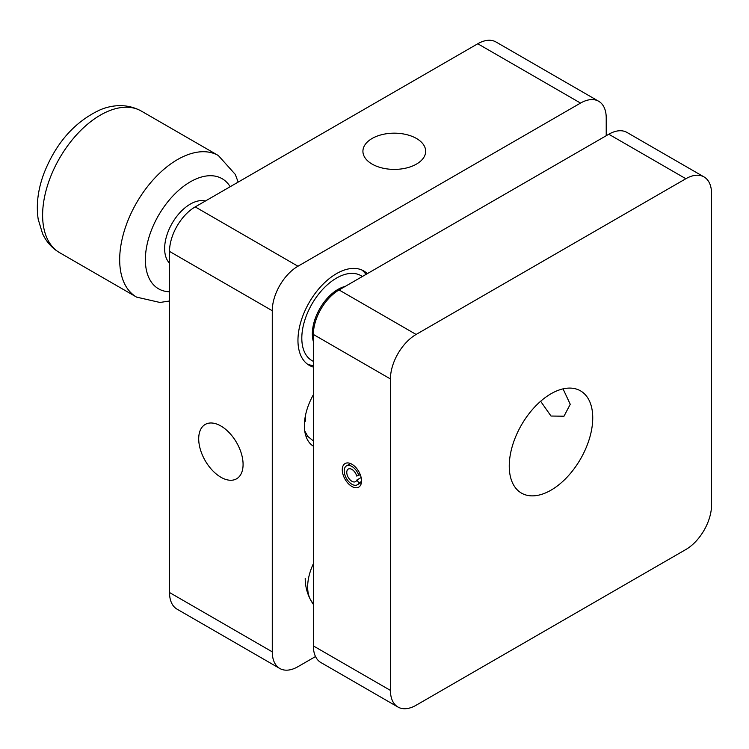 <?xml version="1.0" encoding="UTF-8"?>
<svg xmlns="http://www.w3.org/2000/svg" width="749" height="749" viewBox="0 0 749 749"><rect width="100%" height="100%" fill="white"/><g stroke="black" fill="none" stroke-linecap="round" stroke-linejoin="round"><path stroke-width="1.12" d="M563.042 388.871L570.251 404.282L563.988 416.21L550.992 416.032L540.638 401.267M550.992 490.183A59.04 34.089 120 0 0 589.566 438.165A59.04 34.089 120 0 0 580.512 390.856A59.04 34.089 120 0 0 550.992 393.777A59.04 34.089 120 0 0 512.428 445.805A59.04 34.089 120 0 0 521.482 493.114A59.04 34.089 120 0 0 550.992 490.183M351.908 464.23A13.622 7.865 -120 0 0 345.092 463.556A13.622 7.865 -120 0 0 343.005 474.473A13.622 7.865 -120 0 0 351.908 486.476A13.622 7.865 -120 0 0 358.715 487.15A13.622 7.865 -120 0 0 360.803 476.233A13.622 7.865 -120 0 0 351.908 464.23M711.55 505.023A36.326 20.972 -60 0 1 685.859 549.513L416.126 705.24A36.326 20.972 -60 0 1 397.962 707.037A36.326 20.972 -60 0 1 390.435 690.409L390.435 378.947A36.326 20.972 -60 0 1 416.126 334.457L685.859 178.721A36.326 20.972 -60 0 1 704.023 176.923A36.326 20.972 -60 0 1 711.55 193.56L711.55 505.023M397.962 707.037L320.9 662.547A36.326 20.972 -60 0 1 313.372 645.919L313.372 334.457A36.326 20.972 -60 0 1 339.063 289.957L416.126 334.457M704.023 176.923L626.96 132.433A36.326 20.972 -60 0 0 608.797 134.23L339.063 289.957M416.481 138.481A31.374 18.116 0 0 0 382.29 134.548A31.374 18.116 0 0 0 362.919 151.289A31.374 18.116 0 0 0 372.113 164.097A31.374 18.116 0 0 0 406.295 168.019A31.374 18.116 0 0 0 425.666 151.289A31.374 18.116 0 0 0 416.481 138.481M367.319 273.647A54.49 31.458 120 0 0 363.742 270.941A54.49 31.458 120 0 0 336.488 273.647A54.49 31.458 120 0 0 300.892 321.667A54.49 31.458 120 0 0 309.243 365.334A54.49 31.458 120 0 0 313.372 367.085M220.889 426.003A31.374 18.116 -120 0 0 205.207 424.449A31.374 18.116 -120 0 0 200.395 449.597A31.374 18.116 -120 0 0 220.889 477.244A31.374 18.116 -120 0 0 236.581 478.798A31.374 18.116 -120 0 0 241.393 453.651A31.374 18.116 -120 0 0 220.889 426.003M606.222 135.709L606.222 117.911A36.326 20.972 120 0 0 598.704 101.284A36.326 20.972 120 0 0 580.541 103.081L297.962 266.232A36.326 20.972 120 0 0 272.271 310.723L272.271 651.845A36.326 20.972 120 0 0 279.798 668.483A36.326 20.972 120 0 0 297.962 666.676L315.516 656.545M598.704 101.284L495.95 41.963A36.326 20.972 120 0 0 477.778 43.76L195.208 206.902A36.326 20.972 120 0 0 169.517 251.402L169.517 592.525A36.326 20.972 120 0 0 177.036 609.152L279.798 668.483M313.372 394.742A45.408 26.215 120 0 0 313.372 446.207M313.372 563.725A40.783 23.547 120 0 0 313.372 603.525M362.338 276.521A49.041 28.312 120 0 0 324.532 287.457A49.041 28.312 120 0 0 313.372 361.336M313.372 365.568A54.49 31.458 -60 0 1 307.39 364.098M361.748 269.949A54.49 31.458 -60 0 1 366.008 274.396M313.372 341.572A36.326 20.972 -60 0 1 341.647 287.569A36.326 20.972 -60 0 1 345.223 286.399M169.517 263.161A36.326 20.972 -60 0 1 168.328 231.132A36.326 20.972 -60 0 1 193.935 202.296A36.326 20.972 -60 0 1 205.385 201.022M356.767 480.062A7.265 4.194 60 0 1 355.541 481.644A7.265 4.194 60 0 1 348.276 477.45A7.265 4.194 60 0 1 348.276 469.061A7.265 4.194 60 0 1 356.721 476.055L358.808 475.372A10.898 6.292 -120 0 0 346.459 465.915A10.898 6.292 -120 0 0 346.459 478.499A10.898 6.292 -120 0 0 357.357 484.79A10.898 6.292 -120 0 0 359.014 482.908L356.767 480.062L361.149 477.544M359.014 482.908L361.524 481.448M358.808 475.372L360.232 474.557M305.414 415.742L305.442 421.228M313.372 645.919L390.435 690.409M313.372 334.457L390.435 378.947M608.797 134.23L685.859 178.721M477.778 43.76L580.541 103.081M169.517 592.525L272.271 651.845M195.208 206.902L297.962 266.232M169.517 251.402L272.271 310.723M141.28 111.049A81.744 47.196 120 0 0 108.549 111.067A81.744 47.196 120 0 0 48.704 181.867A81.744 47.196 120 0 0 59.546 252.628C52.037 248.181 46.391 241.89 42.59 233.735L38.218 219.373C36.018 204.917 37.918 189.628 43.901 173.496C55.903 143.068 74.535 121.9 99.804 110C110.253 105.44 125.898 102.669 141.28 111.049L218.352 155.539L235.298 174.433L238.163 182.101M169.517 301.004L159.958 302.465L136.608 297.128A81.744 47.196 -60 0 1 125.776 226.357A81.744 47.196 -60 0 1 185.612 155.558A81.744 47.196 -60 0 1 218.352 155.539M230.177 186.716A63.581 36.71 120 0 0 196.65 178.702A63.581 36.71 120 0 0 147.525 242.564A63.581 36.71 120 0 0 169.517 291.773M305.208 578.434A45.408 45.408 0 0 0 313.372 604.406M136.608 297.128L59.546 252.628M357.357 484.79L361.439 482.431M346.459 465.915L350.541 463.556M304.731 430.9L307.811 436.424L313.372 440.946M305.92 436.115L307.942 436.573"/></g></svg>
